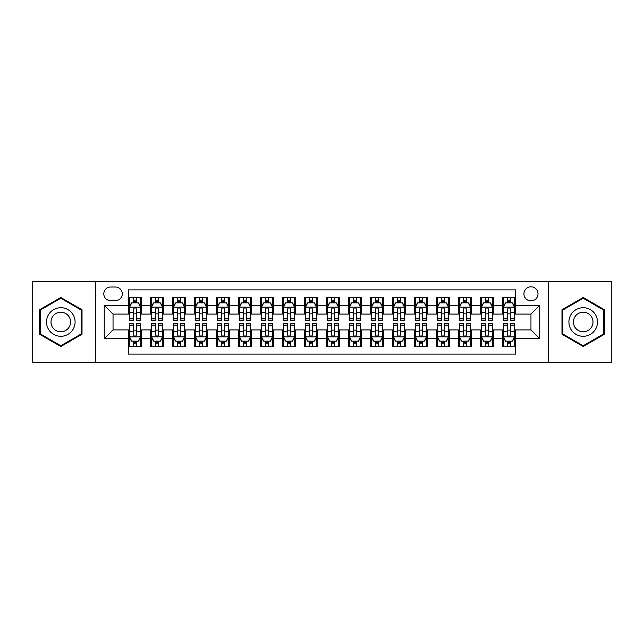<?xml version="1.0" encoding="UTF-8"?>
<svg xmlns="http://www.w3.org/2000/svg" width="644" height="644" viewBox="0 0 644 644"><rect width="100%" height="100%" fill="white"/><g stroke="black" fill="none" stroke-linecap="round" stroke-linejoin="round"><path stroke-width="0.97" d="M530.962 286.805A7.036 7.036 0 0 0 523.926 293.841A7.036 7.036 0 0 0 530.962 300.885A7.036 7.036 0 0 0 538.006 293.841A7.036 7.036 0 0 0 530.962 286.805M548.559 362.693L611.8 362.693L611.8 281.307L548.559 281.307L548.559 362.693L95.441 362.693L95.441 281.307L32.2 281.307L32.2 362.693L95.441 362.693M515.57 297.254L502.368 297.254L502.368 305.28L493.57 305.28L493.57 314.079L502.368 314.079L502.368 305.28M493.57 305.28L493.57 297.254L480.376 297.254L480.376 305.28L471.577 305.28L471.577 314.079L480.376 314.079L480.376 305.28M471.577 305.28L471.577 297.254L458.375 297.254L458.375 305.28L449.576 305.28L449.576 314.079L458.375 314.079L458.375 305.28M449.576 305.28L449.576 297.254L436.382 297.254L436.382 305.28L427.584 305.28L427.584 314.079L436.382 314.079L436.382 305.28M427.584 305.28L427.584 297.254L414.382 297.254L414.382 305.28L405.583 305.28L405.583 314.079L414.382 314.079L414.382 305.28M405.583 305.28L405.583 297.254L392.389 297.254L392.389 305.28L383.591 305.28L383.591 314.079L392.389 314.079L392.389 305.28M383.591 305.28L383.591 297.254L370.389 297.254L370.389 305.28L361.59 305.28L361.59 314.079L370.389 314.079L370.389 305.28M361.59 305.28L361.59 297.254L348.396 297.254L348.396 305.28L339.597 305.28L339.597 314.079L348.396 314.079L348.396 305.28M339.597 305.28L339.597 297.254L326.395 297.254L326.395 305.28L317.605 305.28L317.605 314.079L326.395 314.079L326.395 305.28M317.605 305.28L317.605 297.254L304.403 297.254L304.403 305.28L295.604 305.28L295.604 314.079L304.403 314.079L304.403 305.28M295.604 305.28L295.604 297.254L282.41 297.254L282.41 305.28L273.611 305.28L273.611 314.079L282.41 314.079L282.41 305.28M273.611 305.28L273.611 297.254L260.409 297.254L260.409 305.28L251.611 305.28L251.611 314.079L260.409 314.079L260.409 305.28M251.611 305.28L251.611 297.254L238.417 297.254L238.417 305.28L229.618 305.28L229.618 314.079L238.417 314.079L238.417 305.28M229.618 305.28L229.618 297.254L216.416 297.254L216.416 305.28L207.618 305.28L207.618 314.079L216.416 314.079L216.416 305.28M207.618 305.28L207.618 297.254L194.424 297.254L194.424 305.28L185.625 305.28L185.625 314.079L194.424 314.079L194.424 305.28M185.625 305.28L185.625 297.254L172.423 297.254L172.423 305.28L163.624 305.28L163.624 314.079L172.423 314.079L172.423 305.28M163.624 305.28L163.624 297.254L150.43 297.254L150.43 314.079L141.632 314.079L141.632 297.254L128.43 297.254M128.43 346.746L141.632 346.746L141.632 329.921L150.43 329.921L150.43 346.746L163.624 346.746L163.624 329.921L172.423 329.921L172.423 338.72L163.624 338.72M172.423 338.72L172.423 346.746L185.625 346.746L185.625 329.921L194.424 329.921L194.424 338.72L185.625 338.72M194.424 338.72L194.424 346.746L207.618 346.746L207.618 329.921L216.416 329.921L216.416 338.72L207.618 338.72M216.416 338.72L216.416 346.746L229.618 346.746L229.618 329.921L238.417 329.921L238.417 338.72L229.618 338.72M238.417 338.72L238.417 346.746L251.611 346.746L251.611 329.921L260.409 329.921L260.409 338.72L251.611 338.72M260.409 338.72L260.409 346.746L273.611 346.746L273.611 329.921L282.41 329.921L282.41 338.72L273.611 338.72M282.41 338.72L282.41 346.746L295.604 346.746L295.604 329.921L304.403 329.921L304.403 338.72L295.604 338.72M304.403 338.72L304.403 346.746L317.605 346.746L317.605 329.921L326.395 329.921L326.395 338.72L317.605 338.72M326.395 338.72L326.395 346.746L339.597 346.746L339.597 329.921L348.396 329.921L348.396 338.72L339.597 338.72M348.396 338.72L348.396 346.746L361.59 346.746L361.59 329.921L370.389 329.921L370.389 338.72L361.59 338.72M370.389 338.72L370.389 346.746L383.591 346.746L383.591 329.921L392.389 329.921L392.389 338.72L383.591 338.72M392.389 338.72L392.389 346.746L405.583 346.746L405.583 329.921L414.382 329.921L414.382 338.72L405.583 338.72M414.382 338.72L414.382 346.746L427.584 346.746L427.584 329.921L436.382 329.921L436.382 338.72L427.584 338.72M436.382 338.72L436.382 346.746L449.576 346.746L449.576 329.921L458.375 329.921L458.375 338.72L449.576 338.72M458.375 338.72L458.375 346.746L471.577 346.746L471.577 329.921L480.376 329.921L480.376 338.72L471.577 338.72M480.376 338.72L480.376 346.746L493.57 346.746L493.57 329.921L502.368 329.921L502.368 338.72L493.57 338.72M110.615 300.668L115.453 300.668A6.818 6.818 0 0 0 122.271 293.841A6.818 6.818 0 0 0 115.453 287.023L110.615 287.023A6.818 6.818 0 0 0 103.797 293.841A6.818 6.818 0 0 0 110.615 300.668M548.559 281.307L95.441 281.307M515.57 305.28L515.57 289.889L128.43 289.889L128.43 314.079L113.038 314.079L113.038 329.921L128.43 329.921L128.43 354.111L515.57 354.111L515.57 329.921L530.962 329.921L530.962 314.079L515.57 314.079L515.57 305.28L539.761 305.28L539.761 338.72L515.57 338.72M128.43 338.72L104.239 338.72L104.239 305.28L128.43 305.28M502.368 338.72L502.368 346.746L515.57 346.746M128.43 302.752L129.533 302.752M133.71 302.752L136.351 302.752M140.529 302.752L141.632 302.752M128.43 313.861L129.533 313.861M133.71 313.861L136.351 313.861M140.529 313.861L141.632 313.861M128.43 330.139L129.533 330.139M133.71 330.139L136.351 330.139M140.529 330.139L141.632 330.139M128.43 341.248L129.533 341.248M133.71 341.248L136.351 341.248M140.529 341.248L141.632 341.248M150.43 313.861L151.533 313.861M155.711 313.861L158.352 313.861M162.53 313.861L163.624 313.861M150.43 302.752L151.533 302.752M155.711 302.752L158.352 302.752M162.53 302.752L163.624 302.752M150.43 330.139L151.533 330.139M155.711 330.139L158.352 330.139M162.53 330.139L163.624 330.139M150.43 341.248L151.533 341.248M155.711 341.248L158.352 341.248M162.53 341.248L163.624 341.248M172.423 330.139L173.526 330.139M177.704 330.139L180.344 330.139M184.522 330.139L185.625 330.139M172.423 341.248L173.526 341.248M177.704 341.248L180.344 341.248M184.522 341.248L185.625 341.248M172.423 302.752L173.526 302.752M177.704 302.752L180.344 302.752M184.522 302.752L185.625 302.752M172.423 313.861L173.526 313.861M177.704 313.861L180.344 313.861M184.522 313.861L185.625 313.861M194.424 330.139L195.518 330.139M199.704 330.139L202.337 330.139M206.523 330.139L207.618 330.139M194.424 341.248L195.518 341.248M199.704 341.248L202.337 341.248M206.523 341.248L207.618 341.248M194.424 302.752L195.518 302.752M199.704 302.752L202.337 302.752M206.523 302.752L207.618 302.752M194.424 313.861L195.518 313.861M199.704 313.861L202.337 313.861M206.523 313.861L207.618 313.861M216.416 330.139L217.519 330.139M221.697 330.139L224.337 330.139M228.515 330.139L229.618 330.139M216.416 341.248L217.519 341.248M221.697 341.248L224.337 341.248M228.515 341.248L229.618 341.248M216.416 302.752L217.519 302.752M221.697 302.752L224.337 302.752M228.515 302.752L229.618 302.752M216.416 313.861L217.519 313.861M221.697 313.861L224.337 313.861M228.515 313.861L229.618 313.861M238.417 330.139L239.512 330.139M243.69 330.139L246.33 330.139M250.516 330.139L251.611 330.139M238.417 341.248L239.512 341.248M243.69 341.248L246.33 341.248M250.516 341.248L251.611 341.248M238.417 302.752L239.512 302.752M243.69 302.752L246.33 302.752M250.516 302.752L251.611 302.752M238.417 313.861L239.512 313.861M243.69 313.861L246.33 313.861M250.516 313.861L251.611 313.861M260.409 330.139L261.512 330.139M265.69 330.139L268.331 330.139M272.509 330.139L273.611 330.139M260.409 341.248L261.512 341.248M265.69 341.248L268.331 341.248M272.509 341.248L273.611 341.248M260.409 302.752L261.512 302.752M265.69 302.752L268.331 302.752M272.509 302.752L273.611 302.752M260.409 313.861L261.512 313.861M265.69 313.861L268.331 313.861M272.509 313.861L273.611 313.861M282.41 330.139L283.505 330.139M287.683 330.139L290.323 330.139M294.501 330.139L295.604 330.139M282.41 341.248L283.505 341.248M287.683 341.248L290.323 341.248M294.501 341.248L295.604 341.248M282.41 302.752L283.505 302.752M287.683 302.752L290.323 302.752M294.501 302.752L295.604 302.752M282.41 313.861L283.505 313.861M287.683 313.861L290.323 313.861M294.501 313.861L295.604 313.861M304.403 330.139L305.506 330.139M309.684 330.139L312.324 330.139M316.502 330.139L317.605 330.139M304.403 341.248L305.506 341.248M309.684 341.248L312.324 341.248M316.502 341.248L317.605 341.248M304.403 302.752L305.506 302.752M309.684 302.752L312.324 302.752M316.502 302.752L317.605 302.752M304.403 313.861L305.506 313.861M309.684 313.861L312.324 313.861M316.502 313.861L317.605 313.861M326.395 330.139L327.498 330.139M331.676 330.139L334.317 330.139M338.494 330.139L339.597 330.139M326.395 341.248L327.498 341.248M331.676 341.248L334.317 341.248M338.494 341.248L339.597 341.248M326.395 302.752L327.498 302.752M331.676 302.752L334.317 302.752M338.494 302.752L339.597 302.752M326.395 313.861L327.498 313.861M331.676 313.861L334.317 313.861M338.494 313.861L339.597 313.861M348.396 330.139L349.499 330.139M353.677 330.139L356.317 330.139M360.495 330.139L361.59 330.139M348.396 341.248L349.499 341.248M353.677 341.248L356.317 341.248M360.495 341.248L361.59 341.248M348.396 302.752L349.499 302.752M353.677 302.752L356.317 302.752M360.495 302.752L361.59 302.752M348.396 313.861L349.499 313.861M353.677 313.861L356.317 313.861M360.495 313.861L361.59 313.861M370.389 330.139L371.491 330.139M375.669 330.139L378.31 330.139M382.488 330.139L383.591 330.139M370.389 341.248L371.491 341.248M375.669 341.248L378.31 341.248M382.488 341.248L383.591 341.248M370.389 302.752L371.491 302.752M375.669 302.752L378.31 302.752M382.488 302.752L383.591 302.752M370.389 313.861L371.491 313.861M375.669 313.861L378.31 313.861M382.488 313.861L383.591 313.861M392.389 330.139L393.484 330.139M397.67 330.139L400.31 330.139M404.488 330.139L405.583 330.139M392.389 341.248L393.484 341.248M397.67 341.248L400.31 341.248M404.488 341.248L405.583 341.248M392.389 302.752L393.484 302.752M397.67 302.752L400.31 302.752M404.488 302.752L405.583 302.752M392.389 313.861L393.484 313.861M397.67 313.861L400.31 313.861M404.488 313.861L405.583 313.861M414.382 330.139L415.485 330.139M419.663 330.139L422.303 330.139M426.481 330.139L427.584 330.139M414.382 341.248L415.485 341.248M419.663 341.248L422.303 341.248M426.481 341.248L427.584 341.248M414.382 302.752L415.485 302.752M419.663 302.752L422.303 302.752M426.481 302.752L427.584 302.752M414.382 313.861L415.485 313.861M419.663 313.861L422.303 313.861M426.481 313.861L427.584 313.861M436.382 330.139L437.477 330.139M441.663 330.139L444.296 330.139M448.482 330.139L449.576 330.139M436.382 341.248L437.477 341.248M441.663 341.248L444.296 341.248M448.482 341.248L449.576 341.248M436.382 302.752L437.477 302.752M441.663 302.752L444.296 302.752M448.482 302.752L449.576 302.752M436.382 313.861L437.477 313.861M441.663 313.861L444.296 313.861M448.482 313.861L449.576 313.861M458.375 330.139L459.478 330.139M463.656 330.139L466.296 330.139M470.474 330.139L471.577 330.139M458.375 341.248L459.478 341.248M463.656 341.248L466.296 341.248M470.474 341.248L471.577 341.248M458.375 302.752L459.478 302.752M463.656 302.752L466.296 302.752M470.474 302.752L471.577 302.752M458.375 313.861L459.478 313.861M463.656 313.861L466.296 313.861M470.474 313.861L471.577 313.861M480.376 330.139L481.471 330.139M485.648 330.139L488.289 330.139M492.467 330.139L493.57 330.139M480.376 341.248L481.471 341.248M485.648 341.248L488.289 341.248M492.467 341.248L493.57 341.248M480.376 302.752L481.471 302.752M485.648 302.752L488.289 302.752M492.467 302.752L493.57 302.752M480.376 313.861L481.471 313.861M485.648 313.861L488.289 313.861M492.467 313.861L493.57 313.861M502.368 330.139L503.471 330.139M507.649 330.139L510.29 330.139M514.467 330.139L515.57 330.139M502.368 341.248L503.471 341.248M507.649 341.248L510.29 341.248M514.467 341.248L515.57 341.248M502.368 302.752L503.471 302.752M507.649 302.752L510.29 302.752M514.467 302.752L515.57 302.752M502.368 313.861L503.471 313.861M507.649 313.861L510.29 313.861M514.467 313.861L515.57 313.861M113.038 314.079L104.239 305.28M113.038 329.921L104.239 338.72M539.761 305.28L530.962 314.079M539.761 338.72L530.962 329.921M60.794 346.512L82.021 334.252L82.021 309.748L60.794 297.488L39.566 309.748L39.566 334.252L60.794 346.512M604.434 309.748L583.206 297.488L561.979 309.748L561.979 334.252L583.206 346.512L604.434 334.252L604.434 309.748M136.351 300.112L133.71 300.112M140.529 318.885L136.351 318.885L136.351 320.68L140.529 320.68L140.529 307.26L138.331 302.865L131.73 302.865L129.533 307.26L129.533 320.68L133.71 320.68L133.71 318.885L129.533 318.885M129.533 307.26L129.533 297.254M140.529 307.26L140.529 297.254M133.71 302.865L133.71 297.254M136.351 297.254L136.351 302.865M136.351 318.885L136.351 308.911C135.473 307.22 134.596 307.22 133.71 308.911L133.71 318.885M133.71 343.888L136.351 343.888M129.533 325.115L133.71 325.115L133.71 323.32L129.533 323.32L129.533 336.74L131.73 341.135L138.331 341.135L140.529 336.74L140.529 323.32L136.351 323.32L136.351 325.115L140.529 325.115M140.529 336.74L140.529 346.746M129.533 336.74L129.533 346.746M136.351 341.135L136.351 346.746M133.71 346.746L133.71 341.135M133.71 325.115L133.71 335.089C134.588 336.78 135.473 336.78 136.351 335.089L136.351 325.115M60.794 307.703A14.297 14.297 0 0 0 46.497 322A14.297 14.297 0 0 0 60.794 336.297A14.297 14.297 0 0 0 75.09 322A14.297 14.297 0 0 0 60.794 307.703M60.794 312.211A9.789 9.789 0 0 0 51.005 322A9.789 9.789 0 0 0 60.794 331.789A9.789 9.789 0 0 0 70.582 322A9.789 9.789 0 0 0 60.794 312.211M81.361 333.874L60.794 345.748L40.226 333.874L40.226 310.126L60.794 298.252L81.361 310.126L81.361 333.874M570.826 314.852A14.297 14.297 0 0 0 576.058 334.381A14.297 14.297 0 0 0 595.587 329.148A14.297 14.297 0 0 0 590.355 309.619A14.297 14.297 0 0 0 570.826 314.852M574.73 317.106A9.789 9.789 0 0 0 578.312 330.477A9.789 9.789 0 0 0 591.683 326.894A9.789 9.789 0 0 0 588.101 313.523A9.789 9.789 0 0 0 574.73 317.106M603.774 310.126L603.774 333.874L583.206 345.748L562.639 333.874L562.639 310.126L583.206 298.252L603.774 310.126M158.352 300.112L155.711 300.112M162.53 318.885L158.352 318.885L158.352 320.68L162.53 320.68L162.53 307.26L160.332 302.865L153.731 302.865L151.533 307.26L151.533 320.68L155.711 320.68L155.711 318.885L151.533 318.885M151.533 307.26L151.533 297.254M162.53 307.26L162.53 297.254M155.711 302.865L155.711 297.254M158.352 297.254L158.352 302.865M158.352 318.885L158.352 308.911C157.466 307.22 156.589 307.22 155.711 308.911L155.711 318.885M180.344 300.112L177.704 300.112M184.522 318.885L180.344 318.885L180.344 320.68L184.522 320.68L184.522 307.26L182.324 302.865L175.723 302.865L173.526 307.26L173.526 320.68L177.704 320.68L177.704 318.885L173.526 318.885M173.526 307.26L173.526 297.254M184.522 307.26L184.522 297.254M177.704 302.865L177.704 297.254M180.344 297.254L180.344 302.865M180.344 318.885L180.344 308.911C179.467 307.22 178.589 307.22 177.704 308.911L177.704 318.885M202.337 300.112L199.704 300.112M206.523 318.885L202.337 318.885L202.337 320.68L206.523 320.68L206.523 307.26L204.317 302.865L197.724 302.865L195.518 307.26L195.518 320.68L199.704 320.68L199.704 318.885L195.518 318.885M195.518 307.26L195.518 297.254M206.523 307.26L206.523 297.254M199.704 302.865L199.704 297.254M202.337 297.254L202.337 302.865M202.337 318.885L202.337 308.911C201.459 307.22 200.582 307.22 199.704 308.911L199.704 318.885M224.337 300.112L221.697 300.112M228.515 318.885L224.337 318.885L224.337 320.68L228.515 320.68L228.515 307.26L226.318 302.865L219.717 302.865L217.519 307.26L217.519 320.68L221.697 320.68L221.697 318.885L217.519 318.885M217.519 307.26L217.519 297.254M228.515 307.26L228.515 297.254M221.697 302.865L221.697 297.254M224.337 297.254L224.337 302.865M224.337 318.885L224.337 308.911C223.46 307.22 222.574 307.22 221.697 308.911L221.697 318.885M155.711 343.888L158.352 343.888M151.533 325.115L155.711 325.115L155.711 323.32L151.533 323.32L151.533 336.74L153.731 341.135L160.332 341.135L162.53 336.74L162.53 323.32L158.352 323.32L158.352 325.115L162.53 325.115M162.53 336.74L162.53 346.746M151.533 336.74L151.533 346.746M158.352 341.135L158.352 346.746M155.711 346.746L155.711 341.135M155.711 325.115L155.711 335.089C156.589 336.78 157.466 336.78 158.352 335.089L158.352 325.115M177.704 343.888L180.344 343.888M173.526 325.115L177.704 325.115L177.704 323.32L173.526 323.32L173.526 336.74L175.723 341.135L182.324 341.135L184.522 336.74L184.522 323.32L180.344 323.32L180.344 325.115L184.522 325.115M184.522 336.74L184.522 346.746M173.526 336.74L173.526 346.746M180.344 341.135L180.344 346.746M177.704 346.746L177.704 341.135M177.704 325.115L177.704 335.089C178.581 336.78 179.467 336.78 180.344 335.089L180.344 325.115M199.704 343.888L202.337 343.888M195.518 325.115L199.704 325.115L199.704 323.32L195.518 323.32L195.518 336.74L197.724 341.135L204.317 341.135L206.523 336.74L206.523 323.32L202.337 323.32L202.337 325.115L206.523 325.115M206.523 336.74L206.523 346.746M195.518 336.74L195.518 346.746M202.337 341.135L202.337 346.746M199.704 346.746L199.704 341.135M199.704 325.115L199.704 335.089C200.582 336.78 201.459 336.78 202.337 335.089L202.337 325.115M221.697 343.888L224.337 343.888M217.519 325.115L221.697 325.115L221.697 323.32L217.519 323.32L217.519 336.74L219.717 341.135L226.318 341.135L228.515 336.74L228.515 323.32L224.337 323.32L224.337 325.115L228.515 325.115M228.515 336.74L228.515 346.746M217.519 336.74L217.519 346.746M224.337 341.135L224.337 346.746M221.697 346.746L221.697 341.135M221.697 325.115L221.697 335.089C222.574 336.78 223.452 336.78 224.337 335.089L224.337 325.115M246.33 300.112L243.69 300.112M250.516 318.885L246.33 318.885L246.33 320.68L250.516 320.68L250.516 307.26L248.31 302.865L241.717 302.865L239.512 307.26L239.512 320.68L243.69 320.68L243.69 318.885L239.512 318.885M239.512 307.26L239.512 297.254M250.516 307.26L250.516 297.254M243.69 302.865L243.69 297.254M246.33 297.254L246.33 302.865M246.33 318.885L246.33 308.911C245.453 307.22 244.575 307.22 243.69 308.911L243.69 318.885M243.69 343.888L246.33 343.888M239.512 325.115L243.69 325.115L243.69 323.32L239.512 323.32L239.512 336.74L241.717 341.135L248.31 341.135L250.516 336.74L250.516 323.32L246.33 323.32L246.33 325.115L250.516 325.115M250.516 336.74L250.516 346.746M239.512 336.74L239.512 346.746M246.33 341.135L246.33 346.746M243.69 346.746L243.69 341.135M243.69 325.115L243.69 335.089C244.575 336.78 245.453 336.78 246.33 335.089L246.33 325.115M268.331 300.112L265.69 300.112M272.509 318.885L268.331 318.885L268.331 320.68L272.509 320.68L272.509 307.26L270.311 302.865L263.71 302.865L261.512 307.26L261.512 320.68L265.69 320.68L265.69 318.885L261.512 318.885M261.512 307.26L261.512 297.254M272.509 307.26L272.509 297.254M265.69 302.865L265.69 297.254M268.331 297.254L268.331 302.865M268.331 318.885L268.331 308.911C267.453 307.22 266.568 307.22 265.69 308.911L265.69 318.885M265.69 343.888L268.331 343.888M261.512 325.115L265.69 325.115L265.69 323.32L261.512 323.32L261.512 336.74L263.71 341.135L270.311 341.135L272.509 336.74L272.509 323.32L268.331 323.32L268.331 325.115L272.509 325.115M272.509 336.74L272.509 346.746M261.512 336.74L261.512 346.746M268.331 341.135L268.331 346.746M265.69 346.746L265.69 341.135M265.69 325.115L265.69 335.089C266.568 336.78 267.445 336.78 268.331 335.089L268.331 325.115M290.323 300.112L287.683 300.112M294.501 318.885L290.323 318.885L290.323 320.68L294.501 320.68L294.501 307.26L292.304 302.865L285.703 302.865L283.505 307.26L283.505 320.68L287.683 320.68L287.683 318.885L283.505 318.885M283.505 307.26L283.505 297.254M294.501 307.26L294.501 297.254M287.683 302.865L287.683 297.254M290.323 297.254L290.323 302.865M290.323 318.885L290.323 308.911C289.446 307.22 288.568 307.22 287.683 308.911L287.683 318.885M287.683 343.888L290.323 343.888M283.505 325.115L287.683 325.115L287.683 323.32L283.505 323.32L283.505 336.74L285.703 341.135L292.304 341.135L294.501 336.74L294.501 323.32L290.323 323.32L290.323 325.115L294.501 325.115M294.501 336.74L294.501 346.746M283.505 336.74L283.505 346.746M290.323 341.135L290.323 346.746M287.683 346.746L287.683 341.135M287.683 325.115L287.683 335.089C288.568 336.78 289.446 336.78 290.323 335.089L290.323 325.115M312.324 300.112L309.684 300.112M316.502 318.885L312.324 318.885L312.324 320.68L316.502 320.68L316.502 307.26L314.304 302.865L307.703 302.865L305.506 307.26L305.506 320.68L309.684 320.68L309.684 318.885L305.506 318.885M305.506 307.26L305.506 297.254M316.502 307.26L316.502 297.254M309.684 302.865L309.684 297.254M312.324 297.254L312.324 302.865M312.324 318.885L312.324 308.911C311.446 307.22 310.561 307.22 309.684 308.911L309.684 318.885M309.684 343.888L312.324 343.888M305.506 325.115L309.684 325.115L309.684 323.32L305.506 323.32L305.506 336.74L307.703 341.135L314.304 341.135L316.502 336.74L316.502 323.32L312.324 323.32L312.324 325.115L316.502 325.115M316.502 336.74L316.502 346.746M305.506 336.74L305.506 346.746M312.324 341.135L312.324 346.746M309.684 346.746L309.684 341.135M309.684 325.115L309.684 335.089C310.561 336.78 311.438 336.78 312.324 335.089L312.324 325.115M334.317 300.112L331.676 300.112M338.494 318.885L334.317 318.885L334.317 320.68L338.494 320.68L338.494 307.26L336.297 302.865L329.696 302.865L327.498 307.26L327.498 320.68L331.676 320.68L331.676 318.885L327.498 318.885M327.498 307.26L327.498 297.254M338.494 307.26L338.494 297.254M331.676 302.865L331.676 297.254M334.317 297.254L334.317 302.865M334.317 318.885L334.317 308.911C333.439 307.22 332.562 307.22 331.676 308.911L331.676 318.885M331.676 343.888L334.317 343.888M327.498 325.115L331.676 325.115L331.676 323.32L327.498 323.32L327.498 336.74L329.696 341.135L336.297 341.135L338.494 336.74L338.494 323.32L334.317 323.32L334.317 325.115L338.494 325.115M338.494 336.74L338.494 346.746M327.498 336.74L327.498 346.746M334.317 341.135L334.317 346.746M331.676 346.746L331.676 341.135M331.676 325.115L331.676 335.089C332.554 336.78 333.439 336.78 334.317 335.089L334.317 325.115M356.317 300.112L353.677 300.112M360.495 318.885L356.317 318.885L356.317 320.68L360.495 320.68L360.495 307.26L358.297 302.865L351.696 302.865L349.499 307.26L349.499 320.68L353.677 320.68L353.677 318.885L349.499 318.885M349.499 307.26L349.499 297.254M360.495 307.26L360.495 297.254M353.677 302.865L353.677 297.254M356.317 297.254L356.317 302.865M356.317 318.885L356.317 308.911C355.432 307.22 354.554 307.22 353.677 308.911L353.677 318.885M353.677 343.888L356.317 343.888M349.499 325.115L353.677 325.115L353.677 323.32L349.499 323.32L349.499 336.74L351.696 341.135L358.297 341.135L360.495 336.74L360.495 323.32L356.317 323.32L356.317 325.115L360.495 325.115M360.495 336.74L360.495 346.746M349.499 336.74L349.499 346.746M356.317 341.135L356.317 346.746M353.677 346.746L353.677 341.135M353.677 325.115L353.677 335.089C354.554 336.78 355.432 336.78 356.317 335.089L356.317 325.115M378.31 300.112L375.669 300.112M382.488 318.885L378.31 318.885L378.31 320.68L382.488 320.68L382.488 307.26L380.29 302.865L373.689 302.865L371.491 307.26L371.491 320.68L375.669 320.68L375.669 318.885L371.491 318.885M371.491 307.26L371.491 297.254M382.488 307.26L382.488 297.254M375.669 302.865L375.669 297.254M378.31 297.254L378.31 302.865M378.31 318.885L378.31 308.911C377.432 307.22 376.555 307.22 375.669 308.911L375.669 318.885M375.669 343.888L378.31 343.888M371.491 325.115L375.669 325.115L375.669 323.32L371.491 323.32L371.491 336.74L373.689 341.135L380.29 341.135L382.488 336.74L382.488 323.32L378.31 323.32L378.31 325.115L382.488 325.115M382.488 336.74L382.488 346.746M371.491 336.74L371.491 346.746M378.31 341.135L378.31 346.746M375.669 346.746L375.669 341.135M375.669 325.115L375.669 335.089C376.547 336.78 377.432 336.78 378.31 335.089L378.31 325.115M400.31 300.112L397.67 300.112M404.488 318.885L400.31 318.885L400.31 320.68L404.488 320.68L404.488 307.26L402.283 302.865L395.69 302.865L393.484 307.26L393.484 320.68L397.67 320.68L397.67 318.885L393.484 318.885M393.484 307.26L393.484 297.254M404.488 307.26L404.488 297.254M397.67 302.865L397.67 297.254M400.31 297.254L400.31 302.865M400.31 318.885L400.31 308.911C399.425 307.22 398.547 307.22 397.67 308.911L397.67 318.885M397.67 343.888L400.31 343.888M393.484 325.115L397.67 325.115L397.67 323.32L393.484 323.32L393.484 336.74L395.69 341.135L402.283 341.135L404.488 336.74L404.488 323.32L400.31 323.32L400.31 325.115L404.488 325.115M404.488 336.74L404.488 346.746M393.484 336.74L393.484 346.746M400.31 341.135L400.31 346.746M397.67 346.746L397.67 341.135M397.67 325.115L397.67 335.089C398.547 336.78 399.425 336.78 400.31 335.089L400.31 325.115M422.303 300.112L419.663 300.112M426.481 318.885L422.303 318.885L422.303 320.68L426.481 320.68L426.481 307.26L424.283 302.865L417.682 302.865L415.485 307.26L415.485 320.68L419.663 320.68L419.663 318.885L415.485 318.885M415.485 307.26L415.485 297.254M426.481 307.26L426.481 297.254M419.663 302.865L419.663 297.254M422.303 297.254L422.303 302.865M422.303 318.885L422.303 308.911C421.426 307.22 420.548 307.22 419.663 308.911L419.663 318.885M419.663 343.888L422.303 343.888M415.485 325.115L419.663 325.115L419.663 323.32L415.485 323.32L415.485 336.74L417.682 341.135L424.283 341.135L426.481 336.74L426.481 323.32L422.303 323.32L422.303 325.115L426.481 325.115M426.481 336.74L426.481 346.746M415.485 336.74L415.485 346.746M422.303 341.135L422.303 346.746M419.663 346.746L419.663 341.135M419.663 325.115L419.663 335.089C420.54 336.78 421.426 336.78 422.303 335.089L422.303 325.115M444.296 300.112L441.663 300.112M448.482 318.885L444.296 318.885L444.296 320.68L448.482 320.68L448.482 307.26L446.276 302.865L439.683 302.865L437.477 307.26L437.477 320.68L441.663 320.68L441.663 318.885L437.477 318.885M437.477 307.26L437.477 297.254M448.482 307.26L448.482 297.254M441.663 302.865L441.663 297.254M444.296 297.254L444.296 302.865M444.296 318.885L444.296 308.911C443.418 307.22 442.541 307.22 441.663 308.911L441.663 318.885M441.663 343.888L444.296 343.888M437.477 325.115L441.663 325.115L441.663 323.32L437.477 323.32L437.477 336.74L439.683 341.135L446.276 341.135L448.482 336.74L448.482 323.32L444.296 323.32L444.296 325.115L448.482 325.115M448.482 336.74L448.482 346.746M437.477 336.74L437.477 346.746M444.296 341.135L444.296 346.746M441.663 346.746L441.663 341.135M441.663 325.115L441.663 335.089C442.541 336.78 443.418 336.78 444.296 335.089L444.296 325.115M466.296 300.112L463.656 300.112M470.474 318.885L466.296 318.885L466.296 320.68L470.474 320.68L470.474 307.26L468.277 302.865L461.676 302.865L459.478 307.26L459.478 320.68L463.656 320.68L463.656 318.885L459.478 318.885M459.478 307.26L459.478 297.254M470.474 307.26L470.474 297.254M463.656 302.865L463.656 297.254M466.296 297.254L466.296 302.865M466.296 318.885L466.296 308.911C465.419 307.22 464.533 307.22 463.656 308.911L463.656 318.885M463.656 343.888L466.296 343.888M459.478 325.115L463.656 325.115L463.656 323.32L459.478 323.32L459.478 336.74L461.676 341.135L468.277 341.135L470.474 336.74L470.474 323.32L466.296 323.32L466.296 325.115L470.474 325.115M470.474 336.74L470.474 346.746M459.478 336.74L459.478 346.746M466.296 341.135L466.296 346.746M463.656 346.746L463.656 341.135M463.656 325.115L463.656 335.089C464.533 336.78 465.411 336.78 466.296 335.089L466.296 325.115M488.289 300.112L485.648 300.112M492.467 318.885L488.289 318.885L488.289 320.68L492.467 320.68L492.467 307.26L490.269 302.865L483.668 302.865L481.471 307.26L481.471 320.68L485.648 320.68L485.648 318.885L481.471 318.885M481.471 307.26L481.471 297.254M492.467 307.26L492.467 297.254M485.648 302.865L485.648 297.254M488.289 297.254L488.289 302.865M488.289 318.885L488.289 308.911C487.411 307.22 486.534 307.22 485.648 308.911L485.648 318.885M485.648 343.888L488.289 343.888M481.471 325.115L485.648 325.115L485.648 323.32L481.471 323.32L481.471 336.74L483.668 341.135L490.269 341.135L492.467 336.74L492.467 323.32L488.289 323.32L488.289 325.115L492.467 325.115M492.467 336.74L492.467 346.746M481.471 336.74L481.471 346.746M488.289 341.135L488.289 346.746M485.648 346.746L485.648 341.135M485.648 325.115L485.648 335.089C486.534 336.78 487.411 336.78 488.289 335.089L488.289 325.115M510.29 300.112L507.649 300.112M514.467 318.885L510.29 318.885L510.29 320.68L514.467 320.68L514.467 307.26L512.27 302.865L505.669 302.865L503.471 307.26L503.471 320.68L507.649 320.68L507.649 318.885L503.471 318.885M503.471 307.26L503.471 297.254M514.467 307.26L514.467 297.254M507.649 302.865L507.649 297.254M510.29 297.254L510.29 302.865M510.29 318.885L510.29 308.911C509.412 307.22 508.527 307.22 507.649 308.911L507.649 318.885M507.649 343.888L510.29 343.888M503.471 325.115L507.649 325.115L507.649 323.32L503.471 323.32L503.471 336.74L505.669 341.135L512.27 341.135L514.467 336.74L514.467 323.32L510.29 323.32L510.29 325.115L514.467 325.115M514.467 336.74L514.467 346.746M503.471 336.74L503.471 346.746M510.29 341.135L510.29 346.746M507.649 346.746L507.649 341.135M507.649 325.115L507.649 335.089C508.527 336.78 509.404 336.78 510.29 335.089L510.29 325.115M150.43 338.72L141.632 338.72M150.43 305.28L141.632 305.28M140.472 307.156L129.589 307.156M129.533 304.073L131.126 304.073M138.935 304.073L140.529 304.073M133.71 312.364L129.533 312.364M140.529 312.364L136.351 312.364M136.351 301.513L133.71 301.513M129.589 336.844L140.472 336.844M140.529 339.927L138.935 339.927M131.126 339.927L129.533 339.927M136.351 331.636L140.529 331.636M129.533 331.636L133.71 331.636M133.71 342.487L136.351 342.487M162.473 307.156L151.582 307.156M151.533 304.073L153.127 304.073M160.936 304.073L162.53 304.073M155.711 312.364L151.533 312.364M162.53 312.364L158.352 312.364M158.352 301.513L155.711 301.513M184.466 307.156L173.582 307.156M173.526 304.073L175.12 304.073M182.928 304.073L184.522 304.073M177.704 312.364L173.526 312.364M184.522 312.364L180.344 312.364M180.344 301.513L177.704 301.513M206.466 307.156L195.575 307.156M195.518 304.073L197.112 304.073M204.929 304.073L206.523 304.073M199.704 312.364L195.518 312.364M206.523 312.364L202.337 312.364M202.337 301.513L199.704 301.513M228.459 307.156L217.575 307.156M217.519 304.073L219.113 304.073M226.921 304.073L228.515 304.073M221.697 312.364L217.519 312.364M228.515 312.364L224.337 312.364M224.337 301.513L221.697 301.513M151.582 336.844L162.473 336.844M162.53 339.927L160.936 339.927M153.127 339.927L151.533 339.927M158.352 331.636L162.53 331.636M151.533 331.636L155.711 331.636M155.711 342.487L158.352 342.487M173.582 336.844L184.466 336.844M184.522 339.927L182.928 339.927M175.12 339.927L173.526 339.927M180.344 331.636L184.522 331.636M173.526 331.636L177.704 331.636M177.704 342.487L180.344 342.487M195.575 336.844L206.466 336.844M206.523 339.927L204.929 339.927M197.112 339.927L195.518 339.927M202.337 331.636L206.523 331.636M195.518 331.636L199.704 331.636M199.704 342.487L202.337 342.487M217.575 336.844L228.459 336.844M228.515 339.927L226.921 339.927M219.113 339.927L217.519 339.927M224.337 331.636L228.515 331.636M217.519 331.636L221.697 331.636M221.697 342.487L224.337 342.487M250.46 307.156L239.568 307.156M239.512 304.073L241.106 304.073M248.914 304.073L250.516 304.073M243.69 312.364L239.512 312.364M250.516 312.364L246.33 312.364M246.33 301.513L243.69 301.513M239.568 336.844L250.46 336.844M250.516 339.927L248.914 339.927M241.106 339.927L239.512 339.927M246.33 331.636L250.516 331.636M239.512 331.636L243.69 331.636M243.69 342.487L246.33 342.487M272.452 307.156L261.569 307.156M261.512 304.073L263.106 304.073M270.915 304.073L272.509 304.073M265.69 312.364L261.512 312.364M272.509 312.364L268.331 312.364M268.331 301.513L265.69 301.513M261.569 336.844L272.452 336.844M272.509 339.927L270.915 339.927M263.106 339.927L261.512 339.927M268.331 331.636L272.509 331.636M261.512 331.636L265.69 331.636M265.69 342.487L268.331 342.487M294.453 307.156L283.561 307.156M283.505 304.073L285.099 304.073M292.907 304.073L294.501 304.073M287.683 312.364L283.505 312.364M294.501 312.364L290.323 312.364M290.323 301.513L287.683 301.513M283.561 336.844L294.453 336.844M294.501 339.927L292.907 339.927M285.099 339.927L283.505 339.927M290.323 331.636L294.501 331.636M283.505 331.636L287.683 331.636M287.683 342.487L290.323 342.487M316.446 307.156L305.554 307.156M305.506 304.073L307.099 304.073M314.908 304.073L316.502 304.073M309.684 312.364L305.506 312.364M316.502 312.364L312.324 312.364M312.324 301.513L309.684 301.513M305.554 336.844L316.446 336.844M316.502 339.927L314.908 339.927M307.099 339.927L305.506 339.927M312.324 331.636L316.502 331.636M305.506 331.636L309.684 331.636M309.684 342.487L312.324 342.487M338.446 307.156L327.555 307.156M327.498 304.073L329.092 304.073M336.901 304.073L338.494 304.073M331.676 312.364L327.498 312.364M338.494 312.364L334.317 312.364M334.317 301.513L331.676 301.513M327.555 336.844L338.446 336.844M338.494 339.927L336.901 339.927M329.092 339.927L327.498 339.927M334.317 331.636L338.494 331.636M327.498 331.636L331.676 331.636M331.676 342.487L334.317 342.487M360.439 307.156L349.547 307.156M349.499 304.073L351.093 304.073M358.901 304.073L360.495 304.073M353.677 312.364L349.499 312.364M360.495 312.364L356.317 312.364M356.317 301.513L353.677 301.513M349.547 336.844L360.439 336.844M360.495 339.927L358.901 339.927M351.093 339.927L349.499 339.927M356.317 331.636L360.495 331.636M349.499 331.636L353.677 331.636M353.677 342.487L356.317 342.487M382.431 307.156L371.548 307.156M371.491 304.073L373.085 304.073M380.894 304.073L382.488 304.073M375.669 312.364L371.491 312.364M382.488 312.364L378.31 312.364M378.31 301.513L375.669 301.513M371.548 336.844L382.431 336.844M382.488 339.927L380.894 339.927M373.085 339.927L371.491 339.927M378.31 331.636L382.488 331.636M371.491 331.636L375.669 331.636M375.669 342.487L378.31 342.487M404.432 307.156L393.54 307.156M393.484 304.073L395.086 304.073M402.894 304.073L404.488 304.073M397.67 312.364L393.484 312.364M404.488 312.364L400.31 312.364M400.31 301.513L397.67 301.513M393.54 336.844L404.432 336.844M404.488 339.927L402.894 339.927M395.086 339.927L393.484 339.927M400.31 331.636L404.488 331.636M393.484 331.636L397.67 331.636M397.67 342.487L400.31 342.487M426.425 307.156L415.541 307.156M415.485 304.073L417.079 304.073M424.887 304.073L426.481 304.073M419.663 312.364L415.485 312.364M426.481 312.364L422.303 312.364M422.303 301.513L419.663 301.513M415.541 336.844L426.425 336.844M426.481 339.927L424.887 339.927M417.079 339.927L415.485 339.927M422.303 331.636L426.481 331.636M415.485 331.636L419.663 331.636M419.663 342.487L422.303 342.487M448.425 307.156L437.534 307.156M437.477 304.073L439.071 304.073M446.888 304.073L448.482 304.073M441.663 312.364L437.477 312.364M448.482 312.364L444.296 312.364M444.296 301.513L441.663 301.513M437.534 336.844L448.425 336.844M448.482 339.927L446.888 339.927M439.071 339.927L437.477 339.927M444.296 331.636L448.482 331.636M437.477 331.636L441.663 331.636M441.663 342.487L444.296 342.487M470.418 307.156L459.534 307.156M459.478 304.073L461.072 304.073M468.88 304.073L470.474 304.073M463.656 312.364L459.478 312.364M470.474 312.364L466.296 312.364M466.296 301.513L463.656 301.513M459.534 336.844L470.418 336.844M470.474 339.927L468.88 339.927M461.072 339.927L459.478 339.927M466.296 331.636L470.474 331.636M459.478 331.636L463.656 331.636M463.656 342.487L466.296 342.487M492.419 307.156L481.527 307.156M481.471 304.073L483.064 304.073M490.873 304.073L492.467 304.073M485.648 312.364L481.471 312.364M492.467 312.364L488.289 312.364M488.289 301.513L485.648 301.513M481.527 336.844L492.419 336.844M492.467 339.927L490.873 339.927M483.064 339.927L481.471 339.927M488.289 331.636L492.467 331.636M481.471 331.636L485.648 331.636M485.648 342.487L488.289 342.487M514.411 307.156L503.528 307.156M503.471 304.073L505.065 304.073M512.874 304.073L514.467 304.073M507.649 312.364L503.471 312.364M514.467 312.364L510.29 312.364M510.29 301.513L507.649 301.513M503.528 336.844L514.411 336.844M514.467 339.927L512.874 339.927M505.065 339.927L503.471 339.927M510.29 331.636L514.467 331.636M503.471 331.636L507.649 331.636M507.649 342.487L510.29 342.487"/></g></svg>

